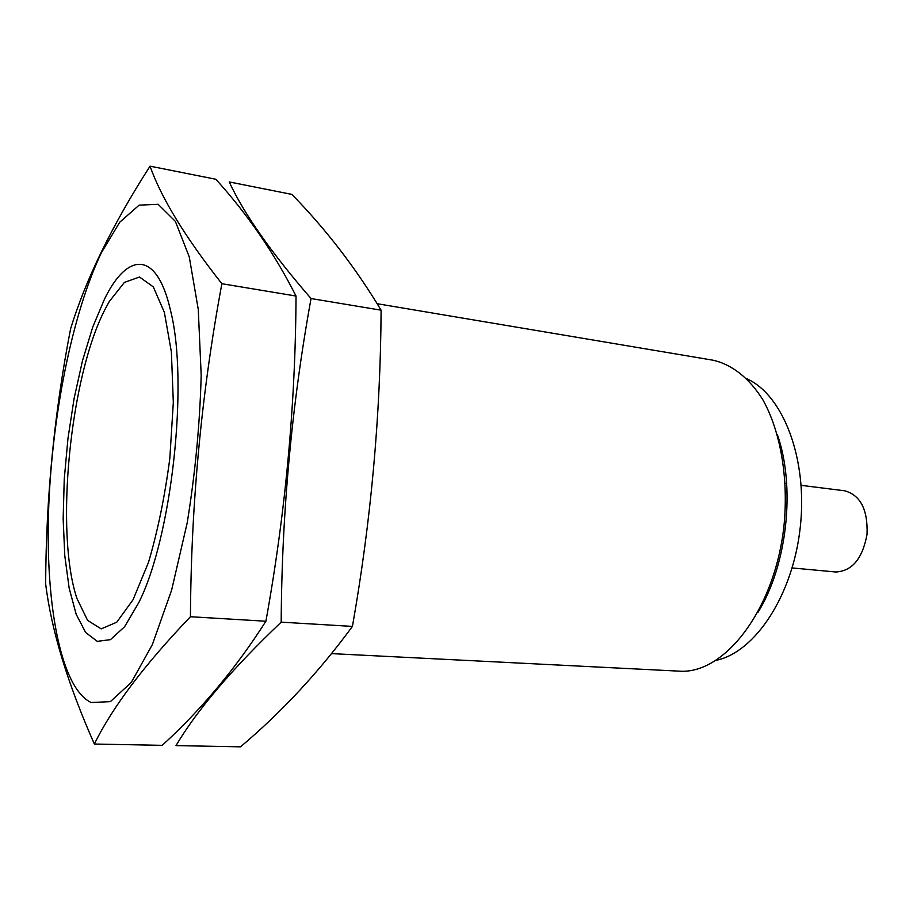 <?xml version="1.0" encoding="UTF-8"?>
<svg xmlns="http://www.w3.org/2000/svg" width="913" height="913" viewBox="0 0 913 913"><rect width="100%" height="100%" fill="white"/><g stroke="black" fill="none" stroke-linecap="round" stroke-linejoin="round"><path stroke-width="1.37" d="M105.269 308.914L109.286 301.507L124.396 282.414L139.506 277.016L153.316 286.899L164.374 312.383L171.382 352.007L173.322 402.382L169.829 458.337C164.842 496.512 157.709 531.24 148.442 562.511L133.07 599.704L116.773 622.198L101.172 628.886L87.568 620.349L76.932 598.449C54.643 532.062 70.084 376.145 105.269 308.914M377.16 303.709L712.836 360.179C731.792 364.333 749.356 377.982 763.165 400.305C780.581 431.94 788.581 478.058 784.039 525.26C775.08 609.701 724.317 674.878 678.952 671.135L331.567 653.617M777.362 434.599C795.771 486.949 787.246 565.204 757.995 612.361M747.028 378.849C783.16 395.124 807.857 458.84 800.29 527.041C792.998 595.253 755.154 652.156 716.363 660.27M801.169 485.339L844.696 490.795C860.468 495.177 867.921 509.682 867.042 534.31C862.591 558.539 852.194 571.104 835.852 571.995L792.164 567.943M150.04 166.166L215.856 179.268C247.64 214.338 274.368 253.255 296.029 296.052C295.504 404.699 285.461 513.095 265.9 621.239C235.885 668.327 201.317 709.698 162.217 745.339L94.37 744.038C112.31 707.335 144.334 664.904 190.452 616.72C191.057 503.748 201.533 392.75 221.882 283.715C185.213 237.186 161.27 197.995 150.04 166.166C112.219 225.146 85.742 279.332 70.609 328.726C54.358 412.425 46.038 497.482 45.65 583.875C51.333 630.084 67.573 683.472 94.37 744.038M91.129 702.508L110.359 701.64L131.289 682.433L152.345 644.646L171.644 590.049L187.222 522.715C195.234 473.276 199.879 424.123 201.191 375.254L198.269 309.404L189.265 256.895L175.376 221.391L158.132 204.295L139.118 205.151L119.797 222.144L101.354 252.775C71.796 314.723 51.516 418.325 48.526 512.319C45.65 605.935 60.988 688.14 91.129 702.508M104.573 298.95L92.761 327.014L82.478 360.761L74.101 398.513L67.95 438.582L64.241 479.268L63.157 518.892L64.789 555.755L69.148 588.109L76.167 614.244L85.651 632.492L97.257 641.348L110.473 639.648L124.602 626.717L138.776 602.637C171.872 537.186 188.797 381.782 170.583 310.751C156.99 250.094 127.535 251.794 104.573 298.95M190.452 616.72L265.9 621.239M221.882 283.715L296.029 296.052M291.886 194.412C325.918 229.243 355.659 267.84 381.098 310.192C380.538 415.837 370.986 521.243 352.429 626.409C318.991 671.957 281.683 712.106 240.53 746.834L176.004 745.601C197.162 709.869 232.222 668.715 281.181 622.152C281.82 512.421 291.772 404.55 311.048 298.54C271.172 252.604 243.897 213.733 229.243 181.938L291.886 194.412M281.181 622.152L352.429 626.409M311.048 298.54L381.098 310.192M776.198 566.459L777.625 566.596M785.248 483.342L786.675 483.525"/></g></svg>
